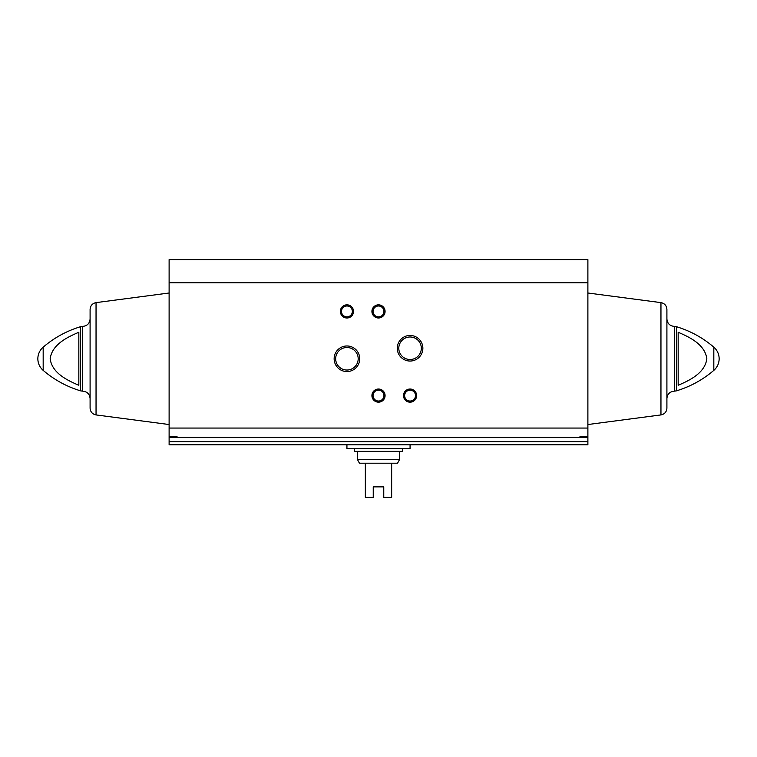 <?xml version="1.0" encoding="UTF-8"?>
<svg xmlns="http://www.w3.org/2000/svg" width="757" height="757" viewBox="0 0 757 757"><rect width="100%" height="100%" fill="white"/><g stroke="black" fill="none" stroke-linecap="round" stroke-linejoin="round"><path stroke-width="1.14" d="M177.006 436.458L177.006 437.385L177.006 436.458L169.114 436.458L169.114 259.604L587.886 259.604L587.886 436.458L579.994 436.458L579.994 437.385L169.114 437.385L169.114 444.785L587.886 444.785L587.886 441.672L169.114 441.672M169.114 437.385L169.114 436.458M587.886 441.672L587.886 436.458M78.832 385.275C67.051 380.251 52.072 373.021 50.161 358.78C52.063 344.492 67.136 337.253 78.832 332.266L78.832 385.275M678.168 332.266L678.168 385.275C689.864 380.288 704.937 373.05 706.839 358.761C704.928 344.52 689.949 337.3 678.168 332.266M334.14 358.771A12.793 12.793 0 0 0 353.33 369.851A12.793 12.793 0 0 0 353.33 347.69A12.793 12.793 0 0 0 334.14 358.771M397.274 348.248A12.793 12.793 0 0 0 416.464 359.329A12.793 12.793 0 0 0 416.464 337.168A12.793 12.793 0 0 0 397.274 348.248M340.357 311.42A6.576 6.576 0 0 0 350.226 317.117A6.576 6.576 0 0 0 350.226 305.724A6.576 6.576 0 0 0 340.357 311.42M371.924 395.599A6.576 6.576 0 0 0 381.783 401.295A6.576 6.576 0 0 0 381.783 389.902A6.576 6.576 0 0 0 371.924 395.599M371.924 311.42A6.576 6.576 0 0 0 381.783 317.117A6.576 6.576 0 0 0 381.783 305.724A6.576 6.576 0 0 0 371.924 311.42M403.49 395.599A6.576 6.576 0 0 0 413.35 401.295A6.576 6.576 0 0 0 413.35 389.902A6.576 6.576 0 0 0 403.49 395.599M587.886 437.385L579.994 437.385L579.994 436.458M80.583 390.849L80.583 326.693L82.702 326.381L82.702 391.161L80.583 390.849C66.682 386.647 54.211 379.815 43.177 370.372C39.714 367.277 37.935 363.417 37.85 358.771A15.301 15.301 0 0 0 43.177 370.372L43.177 347.17A15.301 15.301 0 0 0 37.85 358.771M96.044 302.62L96.044 414.921C92.373 414.145 90.386 411.884 90.092 408.146L90.092 309.395C90.386 305.658 92.373 303.396 96.044 302.62L169.114 293.006M676.417 326.693L676.417 390.849C690.318 386.647 702.789 379.815 713.823 370.372A15.301 15.301 0 0 0 719.15 358.771C719.065 363.417 717.286 367.277 713.823 370.372L713.823 347.17C702.789 337.726 690.318 330.894 676.417 326.693L674.298 326.381C669.803 325.945 667.343 323.476 666.908 318.99L666.908 398.551C667.343 394.066 669.803 391.606 674.298 391.161L674.298 326.381M660.956 302.62L660.956 414.921C664.627 414.145 666.614 411.884 666.908 408.146L666.908 309.395C666.614 305.658 664.627 303.396 660.956 302.62L587.886 293.006M404.626 395.599A5.441 5.441 0 0 0 412.783 400.311A5.441 5.441 0 0 0 412.783 390.886A5.441 5.441 0 0 0 404.626 395.599M373.059 311.42A5.441 5.441 0 0 0 381.216 316.133A5.441 5.441 0 0 0 381.216 306.717A5.441 5.441 0 0 0 373.059 311.42M373.059 395.599A5.441 5.441 0 0 0 381.216 400.311A5.441 5.441 0 0 0 381.216 390.886A5.441 5.441 0 0 0 373.059 395.599M341.492 311.42A5.441 5.441 0 0 0 349.649 316.133A5.441 5.441 0 0 0 349.649 306.717A5.441 5.441 0 0 0 341.492 311.42M398.797 348.248A11.27 11.27 0 0 0 415.697 358.004A11.27 11.27 0 0 0 415.697 338.493A11.27 11.27 0 0 0 398.797 348.248M335.663 358.771A11.27 11.27 0 0 0 352.563 368.527A11.27 11.27 0 0 0 352.563 349.015A11.27 11.27 0 0 0 335.663 358.771M346.933 444.785L346.933 448.731L410.067 448.731L410.067 444.785M399.545 459.518L357.455 459.518L359.433 463.199L365.347 463.199L365.347 497.396L373.239 497.396L373.239 486.874L383.761 486.874L383.761 497.396L391.653 497.396L391.653 463.199L397.567 463.199L399.545 459.518L399.545 451.361M365.347 463.199L391.653 463.199M354.295 448.731L354.295 451.361L402.705 451.361L402.705 448.731M587.886 428.065L169.114 428.065M587.886 282.749L169.114 282.749M80.583 326.693C66.682 330.894 54.211 337.726 43.177 347.17M82.702 391.161C87.197 391.606 89.657 394.066 90.092 398.551M82.702 326.381C87.197 325.945 89.657 323.476 90.092 318.99M96.044 414.921L169.114 424.535M719.15 358.771A15.301 15.301 0 0 0 713.823 347.17M676.417 390.849L674.298 391.161M660.956 414.921L587.886 424.535M357.455 459.518L357.455 451.361"/></g></svg>
